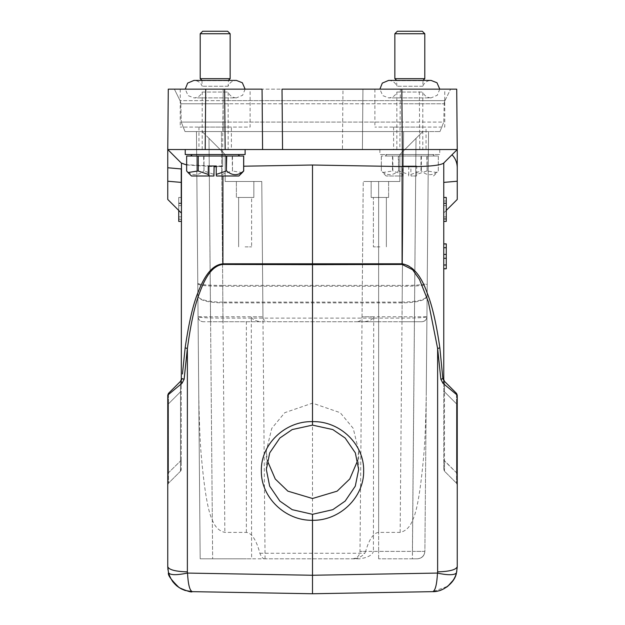 <?xml version="1.0" encoding="UTF-8"?>
<svg xmlns="http://www.w3.org/2000/svg" width="625" height="625" viewBox="0 0 625 625"><rect width="100%" height="100%" fill="white"/><g stroke="black" fill="none" stroke-linecap="round" stroke-linejoin="round"><path stroke-width="0.47" stroke-dasharray="3.12 2.34" d="M244.914 149.539L439.773 149.539L362.414 149.539L362.938 89.148L168.281 89.148L167.758 149.539L181.477 163.258L184.82 164.586M245.117 154.531L185.227 154.531M237.977 154.531L192.211 154.531L237.977 154.531M190.883 156.031L239.633 156.031L190.883 156.031M186.648 156.031L243.703 156.031M232.484 156.031L232.484 171L242.258 172.609M232.484 171L232.156 156.031M204 156.031L204 171L214.109 174.43M208.305 166.008L222.047 166.008L222.047 174.43L232.156 171M204 171L203.625 156.031M186.695 156.031L186.672 171C192.297 175.891 197.945 175.891 203.625 171M222.047 166.008L216.234 166.008M222.047 174.43L221.859 175.992L216.414 175.992M221.859 175.992L238.883 175.992M191.469 175.992L213.93 175.992M396.938 92.055L422.805 92.055L396.938 92.055M422.719 149.539L396.852 149.539L422.719 149.539M396.938 80.664L422.805 80.664L396.938 80.664M422.719 86.234L396.852 86.234L422.719 86.234M424.797 78.664L394.852 78.664M394.852 33.742L424.797 33.742M422.305 31.25L397.352 31.25M426.047 149.539L393.609 149.539L426.047 149.539L426.047 127.078L393.609 127.078L426.047 127.078M439.57 154.531L379.883 154.531L439.57 154.531M432.633 154.531L386.867 154.531L432.633 154.531M385.539 156.031L434.281 156.031L385.539 156.031M421 156.031L381.297 156.031L438.352 156.031L421 156.031L421 171L410.891 174.43L410.891 166.008L402.953 166.008L402.953 174.43L392.844 171L392.844 156.031M438.328 156.031L438.305 171C432.703 175.891 427.055 175.891 421.375 171L421 171M421.375 156.031L421.375 171M438.305 171L438.352 156.031M427.133 156.031L427.133 171L437 172.523L438.352 171M427.133 171L426.805 156.031M426.805 171L416.695 174.43L416.695 166.008L408.766 166.008L408.766 174.43L398.656 171L398.656 156.031M398.656 171L398.281 156.031M381.352 156.031L381.352 171C386.953 175.891 392.602 175.891 398.281 171M381.352 171L381.297 156.031M392.516 156.031L392.516 171L382.656 172.523L381.297 171M402.953 174.43L403.141 175.992L386.117 175.992L403.141 175.992M408.586 175.992L408.766 174.43M408.766 166.008L402.953 166.008M416.695 166.008L410.891 166.008M416.695 174.43L416.516 175.992L411.07 175.992L410.891 174.43M416.516 175.992L411.07 175.992M357.711 460.477L358.664 450.82L353.234 428.383L340.203 412.672L312.5 403.141L284.797 412.672L271.766 428.383L266.336 450.82L267.305 460.539M180.828 103.781L181.234 122.086L223.156 122.086L181.234 122.086L185.023 131.57L223.156 131.57L185.023 131.57L181.234 122.086L180.828 103.781A7.484 7.484 0 0 0 180.055 100.633L223.156 100.633L223.156 103.781L444.172 103.781L401.844 103.781L401.844 100.633L401.844 103.781L223.156 103.781L223.156 100.633L180.055 100.633A7.484 7.484 0 0 1 180.828 103.781L223.156 103.781L180.828 103.781A7.484 7.484 0 0 0 180.055 100.633L174.383 89.148L450.617 89.148L401.844 89.148L401.844 100.633L223.156 100.633L444.945 100.633A7.484 7.484 0 0 0 444.172 103.781A7.484 7.484 0 0 1 444.945 100.633L401.844 100.633L401.844 89.148L282.023 89.148M282.555 149.539L262.586 149.539L262.062 89.148L174.383 89.148L180.055 100.633M444.766 89.148L374.891 89.148L444.766 89.148L444.766 127.078L374.891 127.078L444.766 127.078M250.109 89.148L180.234 89.148L250.109 89.148L250.109 127.078L180.234 127.078L250.109 127.078M456.719 89.148L362.938 89.148L362.414 149.539L342.445 149.539L342.977 89.148M245.117 149.539L196.609 149.539M183.836 149.539L167.758 149.539L181.477 163.258L167.758 149.539L181.234 163.016L181.234 379.594L181.234 163.016L167.758 149.539M180.234 89.148L180.234 127.078M374.891 89.148L374.891 127.078M443.523 163.258C439.164 165.773 425.437 166.883 402.344 166.578L312.5 165.016L243.703 166.211M185.109 164.648L222.656 166.578L222.656 149.539L222.656 166.578L216.234 166.672M167.758 181.227L181.234 182.398L181.234 168.938L167.758 167.766L167.758 199.453L181.234 212.93M443.766 379.594L442.859 378.633L444.5 381.359L443.766 379.633L443.766 163.016L457.242 149.539L457.242 199.453L443.766 212.93L443.766 182.398L443.766 212.93L446.266 210.43M443.766 163.016L443.766 182.398L443.766 163.016L452 154.781C455.422 158.312 457.172 162.641 457.242 167.766M457.242 149.539L452 154.781M231.391 127.078L198.953 127.078L231.391 127.078L231.391 149.539L198.953 149.539L231.391 149.539M456.492 572.781L456.5 572.742C453.906 576.766 438.969 573.477 437.477 573.07L312.5 575.258L312.5 264.008L402.086 263.805L402.086 264.445L412.609 269.719L419.508 279.484L428.32 301.672L437.625 348.492L439.852 347.844C436.07 322.133 431.727 303.547 426.82 292.086C421.383 278.195 414.008 264.836 402.086 263.805L402.086 166.578M222.914 175.992L222.914 263.805C212.219 265.773 203.836 275.562 197.766 293.156C192.812 305.484 188.602 323.711 185.148 347.844L187.375 348.492C190.523 324.828 194.484 306.594 199.242 293.797C205.078 275.969 212.969 266.188 222.914 264.445L222.914 263.805L312.5 264.008L312.5 165.016M185.148 347.844L182.453 374M192.289 591.648L192.289 591.648C189.727 590.797 188.133 584.602 187.523 573.07L187.375 571.867C175.445 571.516 168.906 569.789 167.758 566.695L167.758 395.141L182.062 383.242L184.133 379.266L182.141 378.633L181.234 379.594L181.234 469.438L181.234 379.594L180.516 381.375L181.234 380.609M181.234 182.398L181.234 204.141M178.734 201.023L178.734 221.414L178.734 197.453L178.734 221.414L181.234 221.414L181.234 197.453L181.234 221.414L181.234 197.453L181.234 221.414L181.234 197.453L181.234 221.414L181.234 197.453L181.234 221.414L181.234 201.023L181.234 221.414L178.734 221.414L181.234 221.414L178.734 221.414L178.734 201.023L181.234 201.023M181.234 218.352L181.234 197.453L181.234 218.352L178.734 218.352L178.734 197.453L181.234 197.453L178.734 197.453L181.234 197.453L178.734 197.453L181.234 197.453L178.734 197.453L178.734 218.352M186.648 164.961L214.109 166.68M198.953 127.078L198.953 149.539M444.984 381.844L456.531 393.398L456.516 403.836L456.516 393.375L444.5 381.359L443.766 379.633L443.766 469.438L443.766 379.633L444.477 381.352L444.5 391.82L443.766 391.367L444.5 391.82L444.5 381.359L443.992 380.859L442.938 383.242L457.242 395.141L457.242 566.695C456.094 569.789 449.555 571.516 437.625 571.867L437.625 348.492M443.766 197.453L446.266 197.453L443.766 197.453L446.266 197.453L443.766 197.453L446.266 197.453L443.766 197.453L443.766 221.414L443.766 197.453L443.766 221.414L443.766 197.453L443.766 221.414L443.766 197.453L443.766 221.414L443.766 197.453L446.266 197.453L446.266 218.352L446.266 197.453L443.766 197.453L446.266 197.453L446.266 221.414L446.266 197.453L443.766 197.453L446.266 197.453L446.266 221.414L443.766 221.414L446.266 221.414L446.266 197.453L446.266 221.414L446.266 197.453L446.266 216.828L446.266 197.453L443.766 197.453L446.266 197.453L446.266 221.414L443.766 221.414M393.609 127.078L393.609 149.539M442.938 383.242L440.867 379.266L442.922 378.969M178.734 210.43L178.734 197.453L178.734 221.414L181.234 221.414L178.734 221.414L181.234 221.414L178.734 221.414L178.734 197.453L181.234 197.453L178.734 197.453L178.734 221.414L178.734 197.453L181.234 197.453L178.734 197.453L178.734 203.57L181.234 203.57L178.734 203.57L178.734 197.453L181.234 197.453L178.734 197.453L178.734 221.414L181.234 221.414L178.734 221.414L178.734 203.062L181.234 203.062L178.734 203.062L178.734 221.414L181.234 221.414L178.734 221.414L178.734 203.062L178.734 221.414L181.234 221.414M178.734 197.453L181.234 197.453L178.734 197.453M178.734 216.828L181.234 216.828M181.234 391.367L180.5 391.82L180.5 381.359L180.5 471.203L180.5 391.82L181.234 391.367M181.234 460.281L168.484 472.75L168.477 483.203L168.477 472.75L181.234 460.281M181.234 467.836C181.336 469.633 181.094 470.75 180.523 471.172L181.234 469.438L180.5 471.203L168.484 483.211L180.5 471.203M443.766 218.352L446.266 218.352M443.766 201.023L446.266 201.023M443.766 203.57L446.266 203.57L443.766 203.57M443.766 216.828L446.266 216.828M443.766 203.062L446.266 203.062L443.766 203.062M457.242 404.234L457.242 473.422L456.516 472.75L456.516 403.836L444.5 391.82L456.516 403.836L456.516 472.75L443.766 460.281L444.508 460.734L444.5 471.203L443.766 469.438L444.5 471.203L444.5 391.82L444.5 460.734L456.516 472.75L456.531 483.227L456.523 472.75L457.242 473.211L457.242 396.242M444.477 471.172L443.766 469L444.5 471.203L456.516 483.211L444.5 471.203M182.062 383.242L181.008 380.859L168.484 393.375L176.766 385.094M178.734 205.609L178.734 219.375L178.734 205.609L181.234 205.609L181.234 219.375L181.234 205.609L178.734 205.609M168.484 393.375L168.484 403.836L168.484 393.375M168.461 483.227L167.758 484.938L167.758 395.141L167.758 484.938L168.477 483.203L167.758 484.977L168.484 483.211M446.266 205.609L446.266 219.375L446.266 205.609L443.766 205.609L443.766 219.375L443.766 205.609L446.266 205.609M456.516 393.375L457.242 395.172L456.5 393.383M457.242 403.398L457.242 399.766M457.242 484.938L456.539 483.227L457.242 484.898M456.852 571.109L457.242 567.062M437.625 571.867L437.477 573.07C436.867 584.594 435.281 590.789 432.711 591.648L447.758 586.281M178.734 219.375L181.234 219.375M168.484 403.836L180.5 391.82L168.484 403.836L168.484 472.75L167.758 473.211L168.484 472.75L168.484 403.836L167.758 404.297L168.5 403.836M167.758 395.141L168.5 393.383M446.266 219.375L443.766 219.375M456.516 403.836L457.242 404.297L456.5 403.836M456.516 483.211L457.242 484.977L456.523 483.203M455.523 575.805L455.352 576.219M454.242 578.57L453.328 580.117M444.945 100.633L450.617 89.148L444.945 100.633A7.484 7.484 0 0 0 444.172 103.781L443.766 122.086L401.844 122.086L443.766 122.086L444.172 103.781M245.117 246.867L251.609 246.867L245.117 246.867M379.883 246.867L373.391 246.867L379.883 246.867M251.609 197.453L238.633 197.453L251.609 197.453L251.609 246.867L251.609 197.453L245.117 197.453L253.852 197.453L236.383 197.453L251.609 197.453M238.633 246.867L238.633 197.453L238.633 246.867M386.367 197.453L386.367 246.867L386.367 197.453L373.391 197.453L388.617 197.453L371.148 197.453L379.883 197.453L373.391 197.453L373.391 246.867L373.391 197.453L379.883 197.453L371.148 197.453L386.367 197.453M238.633 197.453L253.852 197.453L238.633 197.453M245.117 181.484L253.852 181.484L253.852 197.453L253.852 181.484L245.117 181.484M236.383 197.453L236.383 181.484L236.383 197.453M402.023 321.734L203.062 321.734C200.109 321.383 198.445 319.734 198.07 316.789C200.078 317.656 208.375 318.094 222.977 318.117L402.023 318.117C416.633 318.094 424.937 317.656 426.93 316.789C426.594 319.773 424.93 321.422 421.938 321.734L402.023 321.734L402.273 285.398A24.953 2.492 0.5 0 0 427.227 283.117L426.93 316.789C426.555 319.734 424.891 321.383 421.938 321.734L378.633 321.734L378.633 316.789L414.453 316.789L416.008 138.367L399.844 154.531L399.844 181.484L378.633 181.484C358.773 181.484 358.773 181.484 378.633 181.484C358.773 181.484 358.773 181.484 378.633 181.484L399.844 181.484L378.633 181.484C358.773 181.484 358.773 181.484 378.633 181.484C358.773 181.484 358.773 181.484 378.633 181.484L399.844 181.484L399.844 154.531L416.008 138.367L399.844 154.531L399.844 181.484L399.844 154.531L416.008 138.367L412.406 558.812L378.633 558.812L417.398 558.812L412.406 558.812L412.406 551.391L378.633 551.391L378.633 181.484L378.633 316.789L362.047 316.789C361.734 319.797 360.07 321.445 357.055 321.734L378.633 321.734M388.617 181.484L388.617 197.453L388.617 181.484L379.883 181.484L388.617 181.484M371.148 181.484L379.883 181.484L371.148 181.484L371.148 197.453L371.148 181.484L379.883 181.484L371.148 181.484M265.062 558.812L261.773 181.484L225.156 181.484L225.156 154.531L208.992 138.367L210.547 321.734L260.977 321.734C255.273 321.023 252.047 319.375 251.297 316.789L251.609 558.812L246.367 558.812L264.195 558.812C262.586 558.414 261.141 556.57 259.859 553.266C257.578 544.219 253.055 533.023 246.367 532.406L224.852 532.406C219.125 531.062 214.945 526.922 212.32 520L208.992 138.367L225.156 154.531L225.156 181.484L261.773 181.484L262.953 316.789L251.297 316.789M210.547 321.734L203.062 321.734C200.109 321.383 198.445 319.734 198.07 316.789L200.18 558.812L246.367 558.812L200.18 558.812L196.453 131.57L198.07 316.789L262.953 316.789C263.914 318.234 261.133 319.367 267.945 321.734L364.023 321.734C369.734 321.031 372.961 319.383 373.703 316.789L362.047 316.789L363.227 181.484L360 551.391L378.633 551.391L373.406 551.391L373.703 316.789M427.227 283.117L424.883 551.391L412.406 551.391L416.008 138.367L422.805 131.57L416.008 138.367L422.805 131.57L428.547 131.57L196.453 131.57L428.547 131.57L422.805 131.57L416.008 138.367L412.68 520C410.055 526.938 405.875 531.078 400.148 532.406L378.633 532.406C372.289 532.969 367.953 543.039 365.664 551.391L360 551.391C359.523 555.906 357.031 558.375 352.516 558.812L353.133 558.812C357.695 558.68 361.594 556.828 364.812 553.266L365.664 551.391M264.195 558.812L359.656 558.812C367.82 557.602 372.398 555.125 373.406 551.391M359.656 558.812L251.609 558.812M225.156 181.484L246.367 181.484L225.156 181.484L225.156 154.531L225.156 181.484M197.773 283.117A24.953 2.492 -0.5 0 0 222.727 285.398L222.844 302.867L402.156 302.867C417.273 302.586 425.586 300.367 427.109 296.227M378.633 532.406L378.633 181.484L378.633 551.391L424.883 551.391L428.547 131.57L426.93 316.789L414.453 316.789L414.453 321.734M424.883 551.391C424.445 555.781 422.031 558.25 417.648 558.805C422.031 558.25 424.445 555.781 424.883 551.391C424.32 555.812 421.828 558.289 417.398 558.812L412.406 558.812L417.398 558.812C421.828 558.289 424.32 555.812 424.883 551.391C424.32 555.812 421.828 558.289 417.398 558.812M412.68 520C416.891 511.703 420.508 490.852 423.547 457.453C424.852 444.531 425.75 423.43 426.258 394.141L427.219 283.961C425.711 285.461 417.398 286.219 402.266 286.234L402.156 302.094L222.844 302.094L224.852 532.406M197.781 283.961C199.289 285.461 207.602 286.219 222.734 286.234L221.391 131.57L222.727 285.398L402.273 285.398L403.609 131.57L402.266 286.234L222.734 286.234L222.844 302.094A24.953 6.461 179.5 0 1 197.883 295.852L198.742 394.141C199.266 423.43 200.172 444.531 201.453 457.453C204.469 490.844 208.094 511.695 212.32 520M198.742 394.141L197.883 295.852M208.992 138.367L225.156 154.531L208.992 138.367L212.656 558.812L208.992 138.367L202.195 131.57L208.992 138.367M427.219 283.961L426.258 394.141M196.453 131.57L202.195 131.57L196.453 131.57M223.156 131.57L439.977 131.57L223.156 131.57L223.156 122.086L401.844 122.086L223.156 122.086L223.156 103.781L223.156 131.57M439.977 131.57L443.766 122.086L439.977 131.57M205.188 149.539L225.156 149.539M202.281 92.055L228.148 92.055L202.281 92.055M228.062 149.539L202.195 149.539L228.062 149.539M202.281 80.664L228.148 80.664L202.281 80.664M228.062 86.234L202.195 86.234L228.062 86.234M230.148 78.664L200.203 78.664M200.203 33.742L230.148 33.742M227.648 31.25L202.695 31.25M443.766 243.945L443.766 268.828L443.766 243.875L443.766 268.828L443.766 243.875L446.266 243.945L446.266 247.719L443.766 247.719M446.266 247.719L446.266 265.086L443.766 264.977M446.266 264.977L446.266 268.75L443.766 268.75M446.266 268.75L446.266 243.945M446.266 254.414L443.766 254.414M446.266 258.289L443.766 258.289M443.766 268.828L446.266 268.828L446.266 243.875L443.766 243.875M223.188 89.148L222.656 149.539M419.812 149.539L419.281 89.148M400.367 89.148L399.844 149.539M402.344 166.578L402.344 149.539M443.766 182.398L457.242 181.227M402.086 264.445L222.914 264.445M312.5 575.258L187.523 573.07M187.375 571.867L187.375 348.492M223.156 89.148L223.156 100.633L223.156 89.148M222.977 321.734L222.844 302.867C207.727 302.586 199.414 300.367 197.891 296.227M246.367 532.406L246.367 321.734M400.148 532.406L402.156 302.094C417.273 301.828 425.594 299.75 427.117 295.852M259.859 553.266L364.812 553.266M378.633 558.812L378.633 551.391L378.633 558.812M422.016 321.734C425.016 321.383 426.656 319.734 426.93 316.789C426.555 319.734 424.891 321.383 421.938 321.734M401.844 122.086L401.844 103.781L401.844 122.086M439.773 89.148L437.273 95.266L431.039 97.883L388.617 97.883L431.039 97.883C427.062 97.68 424.32 95.734 422.805 92.055L422.805 149.539M388.617 80.414C392.586 80.617 395.336 82.555 396.852 86.234L396.602 80.414L423.055 80.414L422.805 86.234C424.32 82.555 427.062 80.617 431.039 80.414M396.852 149.539L396.852 92.055C395.336 95.734 392.586 97.68 388.617 97.883L382.734 95.602L379.883 89.148M439.773 149.539L439.773 154.531M432.789 154.531L434.281 156.031M433.531 175.992L437 172.523M386.117 175.992L382.656 172.523M358.664 450.82L358.664 469.492M181.234 385.266L181.234 380.875M181.234 379.633L180.523 381.352L181.234 379.633M181.234 464.547L181.234 460.969M181.234 460.867L181.234 466.031M181.234 468.672L180.523 471.172M181.234 380.703L181.234 385.023M443.766 380.203L443.766 386.711L443.766 380.203M443.766 460.945L443.766 463.656L443.766 460.945M179.906 381.953L180.5 381.359M456.5 572.742L457.242 566.711M336.547 593.328L432.719 591.648M249.992 592.656L288.453 593.328M167.969 569.938L170.273 577.617M168.469 393.398L168.109 393.867L168.469 393.398M167.758 395.133L167.758 395.555M456.531 393.398L457.242 395.148L456.531 393.398M457.242 479.688L457.242 483.695M457.242 483.555L457.242 479.43M198.07 316.789C198.344 319.734 199.984 321.383 202.984 321.734M245.117 89.148L242.617 95.266L236.383 97.883L193.961 97.883L236.383 97.883C232.414 97.68 229.664 95.734 228.148 92.055L228.148 149.539M201.945 80.414L202.195 86.234C200.68 82.555 197.938 80.617 193.961 80.414L228.398 80.414L228.148 86.234C229.664 82.555 232.414 80.617 236.383 80.414M202.195 149.539L202.195 92.055C200.68 95.734 197.938 97.68 193.961 97.883L188.078 95.602L185.227 89.148M266.336 450.82L266.336 469.492M386.867 154.531L385.367 156.031M379.883 149.539L379.883 154.531M446.266 247.617L443.766 247.617L446.266 247.617M446.266 265.086L443.766 265.086L446.266 265.086"/><path stroke-width="0.94" d="M282.555 149.539L282.023 89.148L401.813 89.148L402.344 149.539L262.586 149.539L262.062 89.148L168.281 89.148L167.758 149.539L185.227 149.539L185.227 154.531L245.117 154.531L245.117 149.539L262.586 149.539L225.156 149.539L244.914 149.539M242.258 172.609L243.703 171L243.703 156.031L186.648 156.031L186.648 171L188 172.523L197.867 171L197.867 156.031M226.344 156.031L226.344 171L216.234 174.43L216.234 166.008L208.305 166.008L208.305 174.43L198.195 171L198.195 156.031M226.344 171L226.719 156.031M243.648 156.031L243.648 171C238.047 175.891 232.398 175.891 226.719 171M214.109 166.008L213.93 175.992L191.469 175.992L188.086 172.609M208.305 174.43L208.484 175.992M242.344 172.523L238.883 175.992L216.414 175.992L216.234 174.43M394.852 33.742L397.352 31.25L422.305 31.25L424.797 33.742L394.852 33.742L394.852 78.664L424.797 78.664L423.055 80.414L431.039 80.414L388.617 80.414L382.312 83.094L379.883 89.148M243.703 166.211L312.5 165.016L402.344 166.578L402.344 149.539L457.242 149.539L428.391 149.539L457.242 149.539L456.719 89.148L401.813 89.148M312.5 514.312L332.805 509.672L345.148 501.094L355.289 486.148L358.664 469.492L355.344 452.883L345.148 438.023L332.805 429.57L312.5 425.125L292.195 429.57L279.852 438.023L269.711 452.867L266.336 469.492L269.656 486.125L279.852 501.094L292.195 509.672L312.5 514.312L312.5 520.305C285.117 520.828 260.742 497.141 261.344 470.734C260.742 444.336 285.109 420.859 312.5 421.633L312.5 425.125M402.086 166.578L402.086 264.445L312.5 264.656L312.5 421.633C339.883 420.859 364.258 444.328 363.656 470.734C364.258 497.133 339.891 520.828 312.5 520.305L312.5 593.75L312.5 575.258L437.477 573.07C439.031 573.492 453.93 576.758 456.5 572.742L456.852 571.109M267.305 460.539L275.266 479.016L287.867 491.148L312.5 498.508L337.156 491.141L349.766 478.977L357.711 460.477M196.609 149.539L183.836 149.539M181.305 379.523L181.477 163.258L167.758 149.539L167.758 167.766L167.758 149.539L225.156 149.539L224.633 89.148M456.719 89.148L457.242 149.539L443.523 163.258C439.148 165.773 425.422 166.883 402.344 166.578M181.234 212.93L167.758 199.453L167.758 167.766L181.234 168.938L181.234 204.141M443.492 163.289L457.242 149.539L443.523 163.258L457.242 149.539L457.242 167.766C457.172 162.641 455.422 158.312 452 154.781M446.266 210.43L457.242 199.453L457.242 167.766M442.859 378.633L443.992 380.859L442.938 383.242L440.867 379.266L437.625 348.492L440.867 379.266L442.859 378.633L439.852 347.844L442.859 378.633L443.992 380.859L444.5 381.359L443.766 379.594L444.5 381.359L456.516 393.375L457.242 395.141L457.242 404.234M182.453 374L185.148 347.844C188.914 322.219 193.25 303.656 198.148 292.148C203.57 278.156 211.023 264.984 222.914 263.805L402.086 263.805C412.734 265.734 421.109 275.492 427.203 293.07C432.18 305.438 436.398 323.695 439.852 347.844L437.625 348.492L437.625 571.867C449.555 571.516 456.094 569.789 457.242 566.695L457.242 395.141L457.242 396.242L457.242 395.141L442.938 383.242M180.5 381.359L182.141 378.633L181.008 380.859L182.141 378.633L184.133 379.266L182.062 383.242L181.008 380.859L168.484 393.375L180.5 381.359L181.234 379.594L180.5 381.359L176.766 385.094M181.234 163.016L186.648 164.961M214.109 166.68L216.234 166.672M312.5 165.016L312.5 264.656L222.914 264.445C211.656 265.5 204.641 279.055 199.609 292.797C194.898 304.75 190.82 323.312 187.375 348.492L184.188 378.484M443.766 163.016L443.766 379.594M178.734 210.43L178.734 221.414L181.234 221.414M185.148 347.844L187.375 348.492L184.133 379.266M443.766 221.414L446.266 221.414L446.266 197.453L443.766 197.453M444.984 381.844L444.5 381.359M182.062 383.242L167.758 395.141L167.758 566.695L168.5 572.742C170.211 575.203 176.555 575.312 187.523 573.07C176.555 575.312 170.211 575.203 168.5 572.742L167.758 566.695C168.906 569.789 175.445 571.516 187.375 571.867L187.375 348.492M443.992 380.859L456.516 393.375M457.242 567.062L456.5 572.742C455.023 582.617 442.844 592.078 432.711 591.648C435.273 590.797 436.867 584.602 437.477 573.07L437.625 571.867M168.484 393.375L167.758 395.141L168.484 393.375L167.758 395.141L168.484 393.375L179.906 381.953M187.375 571.867L187.523 573.078C188.117 584.461 189.711 590.656 192.289 591.648L312.5 593.75L432.711 591.648L312.5 593.75L192.289 591.648C179.984 590.555 172.055 584.25 168.5 572.742C167.5 574.789 171.062 579.766 179.188 587.672C187.219 591.219 191.586 592.547 192.289 591.648L312.5 593.75L192.289 591.648M456.492 572.781L455.523 575.805M455.352 576.219L454.242 578.57M453.328 580.117L447.758 586.281M185.227 149.539L205.188 149.539L205.719 89.148M200.203 33.742L202.695 31.25L227.648 31.25L230.148 33.742L200.203 33.742L200.203 78.664L230.148 78.664L228.398 80.414L236.383 80.414L193.961 80.414L187.664 83.094L185.227 89.148M443.766 243.875L446.266 243.875L446.266 254.414L443.766 254.414M446.266 254.414L446.266 258.289L443.766 258.289M446.266 258.289L446.266 264.977L443.766 264.977M446.266 264.977L446.266 268.75L443.766 268.75M446.266 243.945L443.766 243.945M446.266 268.75L443.766 268.828M446.266 247.719L443.766 247.719M167.758 181.227L181.234 182.398M222.914 175.992L222.914 264.445M443.766 182.398L457.242 181.227M402.086 264.445L412.609 269.719L419.508 279.484L428.32 301.672L437.625 348.492M187.523 573.078L312.5 575.258M432.711 591.648L312.5 593.75L432.711 591.648M238.133 154.531L239.633 156.031M424.797 33.742L424.797 78.664M394.852 78.664L396.602 80.414L388.617 80.414M288.453 593.328L312.5 593.75L432.719 591.648C440.297 591.094 441.336 590.227 447.102 586.781C452.133 582.594 455.266 577.914 456.5 572.742L456.625 572.203M176.688 585.828L181.188 588.836L185.008 590.438L192.273 591.648L312.5 593.75L336.547 593.328M192.281 591.648L249.992 592.656M168.5 572.742L167.758 566.703L167.969 569.938M168.469 393.398L167.758 395.555L168.469 393.398M167.758 403.633L167.758 400.969L167.758 403.633M167.758 478.484L167.758 477.852L167.758 478.484M432.727 591.648C439.664 591 438.922 590.906 443.813 588.836C450.844 584.523 455.078 579.156 456.5 572.742L457.242 566.695M457.242 395.125L457.242 396.375M457.242 399.766L457.242 403.758M170.273 577.617L172.812 581.758L176.492 585.664M230.148 33.742L230.148 78.664M245.117 89.148L242.336 82.758L236.383 80.414M201.945 80.414L200.203 78.664M439.773 89.148L436.992 82.758L431.039 80.414M192.211 154.531L190.719 156.031"/></g></svg>
